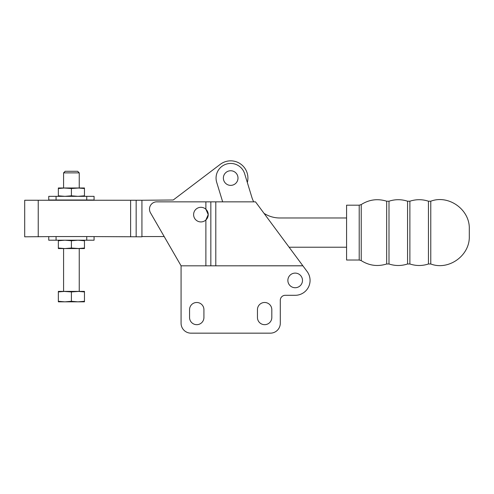 <?xml version="1.0" encoding="UTF-8"?>
<svg xmlns="http://www.w3.org/2000/svg" width="494" height="494" viewBox="0 0 494 494"><rect width="100%" height="100%" fill="white"/><g stroke="black" fill="none" stroke-linecap="round" stroke-linejoin="round"><path stroke-width="0.74" d="M205.881 219.991L208.227 214.618L205.881 219.991L205.881 265.821L181.076 265.821L181.076 323.243A9.923 9.923 0 0 0 190.999 333.16L270.372 333.16A9.923 9.923 0 0 0 280.296 323.243L280.296 300.259A4.959 4.959 0 0 1 285.254 295.301L295.177 295.301A14.882 14.882 0 0 0 307.138 271.558L255.509 201.848L156.184 201.848A7.311 7.311 0 0 0 150.472 212.791L181.076 265.797L181.076 323.243M193.605 214.618A7.311 7.311 0 0 0 200.916 221.929A7.311 7.311 0 0 0 208.227 214.618A7.311 7.311 0 0 0 200.916 207.307A7.311 7.311 0 0 0 193.605 214.618M287.866 280.419A7.311 7.311 0 0 0 295.177 287.73A7.311 7.311 0 0 0 302.489 280.419A7.311 7.311 0 0 0 295.177 273.108A7.311 7.311 0 0 0 287.866 280.419M359.206 205.183L346.578 205.183L346.578 260.017L359.206 260.017L359.206 205.183L361.225 204.572L361.225 260.622C369.191 265.655 377.675 266.779 386.672 263.987L386.672 201.212L388.994 201.212L388.994 263.987L386.672 263.987M223.374 178.062A7.311 7.311 0 0 0 230.686 185.374A7.311 7.311 0 0 0 237.997 178.062A7.311 7.311 0 0 0 230.686 170.751A7.311 7.311 0 0 0 223.374 178.062M86.746 240.208L56.069 240.208L56.069 236.552L86.746 236.552L86.746 240.208L94.076 240.208L94.076 236.811M71.408 188.529L79.244 187.986L79.244 172.875L77.638 171.276L65.177 171.276L63.578 172.875L63.578 187.986L71.408 188.529L71.408 195.803L64.881 196.34L58.354 195.803L58.354 196.34M71.408 301.291L64.881 301.828L84.462 301.828L84.462 301.291L77.935 301.828L71.408 301.291L71.408 291.923L79.244 291.386L79.244 248.562L71.408 248.019L64.881 248.562L58.354 248.019L58.354 240.751L64.881 240.208L71.408 240.751L77.935 240.208L84.462 240.751L84.462 240.208M58.354 248.019L58.354 248.562L64.881 248.562L63.578 248.562L63.578 291.386L71.408 291.923M56.069 196.34L48.745 196.34L48.745 199.996L56.069 199.996L56.069 196.34L86.746 196.34L86.746 199.996L56.069 199.996M48.745 236.811L48.745 240.208L56.069 240.208M86.746 199.996L94.076 199.996L94.076 196.34L86.746 196.34M38.236 236.811L38.236 200.255L24.7 200.255L24.7 236.811L56.069 236.552M64.881 187.986L58.354 187.986L58.354 188.529L64.881 187.986L77.935 187.986L84.462 188.529L84.462 187.986L77.935 187.986M58.354 188.529L58.354 195.803M84.462 196.34L84.462 195.803L77.935 196.34L71.408 195.803M84.462 188.529L84.462 195.803M71.408 248.019L71.408 240.751M58.354 240.208L58.354 240.751M84.462 248.019L77.935 248.562L84.462 248.562L84.462 240.751M64.881 248.562L77.935 248.562M58.354 301.291L58.354 301.828L64.881 301.828L58.354 301.291L58.354 291.923L64.881 291.386L77.935 291.386L84.462 291.923L84.462 291.386L77.935 291.386M64.881 291.386L58.354 291.386L58.354 291.923M84.462 301.291L84.462 291.923M63.578 172.875L79.244 172.875M86.746 236.552L141.932 236.811L141.932 200.255L136.159 200.255L136.159 236.811M38.236 200.255L136.159 200.255M141.932 236.552L164.187 236.552L181.076 265.797M247.333 182.508A17.234 17.234 0 0 0 220.275 164.335L173.24 199.996L141.908 200.255M257.448 309.664A7.182 7.182 0 0 1 264.63 302.482A7.182 7.182 0 0 1 271.811 309.664L271.811 317.494A7.182 7.182 0 0 1 264.63 324.675A7.182 7.182 0 0 1 257.448 317.494L257.448 309.664A7.182 7.182 0 0 1 264.63 302.482A7.182 7.182 0 0 1 271.811 309.664M271.811 317.494A7.182 7.182 0 0 1 264.63 324.675A7.182 7.182 0 0 1 257.448 317.494M189.56 309.664A7.182 7.182 0 0 1 196.742 302.482A7.182 7.182 0 0 1 203.923 309.664L203.923 317.494A7.182 7.182 0 0 1 196.742 324.675A7.182 7.182 0 0 1 189.56 317.494L189.56 309.664A7.182 7.182 0 0 1 196.742 302.482A7.182 7.182 0 0 1 203.923 309.664M203.923 317.494A7.182 7.182 0 0 1 196.742 324.675A7.182 7.182 0 0 1 189.56 317.494M279.82 217.978A29.245 29.245 0 0 1 264.018 213.346A29.245 29.245 0 0 0 279.82 217.978L346.578 217.978M253.681 201.848A29.245 29.245 0 0 1 251.854 197.285A29.245 29.245 0 0 0 253.681 201.848M222.664 201.848L216.699 182.342A14.622 14.622 0 0 1 226.406 164.082A14.622 14.622 0 0 1 244.666 173.789L251.854 197.285M346.578 247.222L289.113 247.222M205.881 209.246L208.227 214.618L205.881 209.246L205.881 201.848M302.859 265.778L205.881 265.821M280.296 300.259A4.959 4.959 0 0 1 285.254 295.301L295.177 295.301M190.999 333.16L270.372 333.16M210.839 265.821L210.839 201.848M213.124 265.821L302.89 265.821M407.562 232.6L407.562 201.212L409.884 201.212L409.884 263.987L407.562 263.987L407.562 232.6M409.884 263.987C416.072 266 422.265 266 428.452 263.987L428.452 201.212L430.774 201.212C448.472 194.426 469.961 209.437 469.3 228.944L469.3 236.256C469.961 255.762 448.472 270.774 430.774 263.987L430.774 201.212M130.62 200.255L130.62 236.811M215.804 265.778L215.804 201.848M428.452 263.987L430.774 263.987M359.206 260.017L361.225 260.622M386.672 201.212C377.675 198.421 369.191 199.539 361.225 204.572M407.562 201.212C401.375 199.199 395.181 199.199 388.994 201.212M428.452 201.212C422.265 199.199 416.072 199.199 409.884 201.212M469.3 232.6L469.3 228.944M388.994 263.987C395.181 266 401.375 266 407.562 263.987"/></g></svg>
